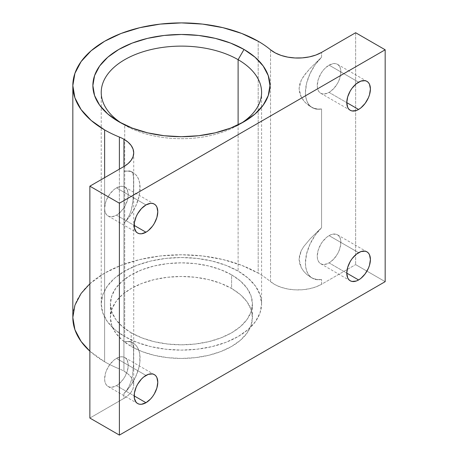 <?xml version="1.0" encoding="UTF-8"?>
<svg xmlns="http://www.w3.org/2000/svg" width="458" height="458" viewBox="0 0 458 458"><rect width="100%" height="100%" fill="white"/><g stroke="black" fill="none" stroke-linecap="round" stroke-linejoin="round"><path stroke-width="0.34" stroke-dasharray="2.29 1.72" d="M121.908 123.437A80.184 46.292 0 0 0 124.713 125.143L118.805 121.731L124.713 125.143A80.184 46.292 180 0 1 121.908 123.437M131.211 332.806A70.996 40.991 180 0 1 110.418 303.82A70.996 40.991 180 0 1 154.243 265.955A70.996 40.991 180 0 1 231.611 274.84L231.611 288.477A70.996 40.991 0 0 0 154.243 279.592A70.996 40.991 0 0 0 110.418 317.463A70.996 40.991 0 0 0 131.211 346.443L131.211 332.806L141.969 337.901L154.243 341.691L167.559 344.021L181.414 344.811L195.263 344.021L208.579 341.691L220.853 337.901L231.611 332.806L240.444 326.594L247.005 319.507L251.041 311.818L252.41 303.82L251.041 295.822L247.005 288.134L240.444 281.052L231.611 274.84L220.853 269.739L208.579 265.955L195.263 263.619L181.414 262.835L167.559 263.619L154.243 265.955L141.969 269.739L131.211 274.84L122.383 281.052L115.822 288.134L111.781 295.822L110.418 303.82L111.781 311.818L115.822 319.507L122.383 326.594L131.211 332.806L131.211 346.443L122.383 340.231L115.822 333.149L111.781 325.455L110.418 317.463L111.781 309.465L115.822 301.776L122.383 294.689L131.211 288.477L141.969 283.382L154.243 279.592L167.559 277.262L181.414 276.472L195.263 277.262L208.579 279.592L220.853 283.382L231.611 288.477L240.444 294.689L247.005 301.776L251.041 309.465L252.41 317.463L251.041 325.455L247.005 333.149L240.444 340.231L231.611 346.443L220.853 351.544L208.579 355.328L195.263 357.664L181.414 358.448L167.559 357.664L154.243 355.328L141.969 351.544L131.211 346.443A70.996 40.991 0 0 0 208.579 355.328A70.996 40.991 0 0 0 252.41 317.463A70.996 40.991 0 0 0 231.611 288.477L231.611 274.84A70.996 40.991 180 0 1 252.41 303.82A70.996 40.991 180 0 1 208.579 341.691A70.996 40.991 180 0 1 131.211 332.806M119.389 368.913L119.389 169.134L119.389 368.913A33.411 19.288 180 0 1 123.929 371.106L123.929 166.517L123.929 171.332L129.614 170.954L131.372 171.561L132.534 172.746L133.547 176.994L133.696 184.219L133.209 199.304L131.36 209.787L129.603 214.71L127.141 219.222L123.929 223.08L123.929 341.823L129.614 341.445L131.372 342.057L132.534 343.237L133.547 347.485L133.547 364.488L132.522 375.085L131.36 380.277L129.603 385.207L127.141 389.718L123.929 393.571L123.929 398.386A33.411 19.288 0 0 0 133.713 384.749A33.411 19.288 0 0 0 123.929 371.106A33.411 19.288 0 0 0 119.389 368.913A108.58 62.689 0 0 1 104.63 361.791L104.63 177.652L104.63 361.791A108.58 62.689 0 0 0 119.389 368.913M89.865 283.748L104.63 273.134L121.084 265.337L139.862 259.543L160.226 255.976L181.414 254.774L202.596 255.976L222.966 259.543L241.738 265.337L258.192 273.134A108.58 62.689 0 0 1 270.535 281.653A33.411 19.288 0 0 0 321.579 284.275L315.9 286.903L309.362 288.763L302.28 289.759L294.998 289.845L287.853 289.021L281.189 287.315L275.321 284.819L270.535 281.653L270.535 49.779L270.535 281.653A108.58 62.689 0 0 0 258.192 273.134L258.192 41.26L258.192 273.134A108.58 62.689 0 0 0 139.862 259.543A108.58 62.689 0 0 0 72.828 317.463M89.865 351.171A108.58 62.689 0 0 0 104.63 361.791L89.865 351.171M329.062 92.407A16.706 9.647 120 0 0 339.973 77.688A16.706 9.647 120 0 0 337.414 64.303A16.706 9.647 120 0 0 329.062 65.128L358.591 82.177L329.062 65.128A16.706 9.647 120 0 0 318.15 79.852A16.706 9.647 120 0 0 320.709 93.237A16.706 9.647 120 0 0 329.062 92.407L346.78 102.638L329.062 92.407L324.545 93.982L322.501 93.901L320.709 93.237L319.243 92.018L318.15 90.289L317.48 88.119L317.251 85.589L318.15 79.852L320.709 73.95L322.501 71.219L324.545 68.78L329.062 65.128L333.584 63.559L335.622 63.639L337.414 64.303L338.886 65.523L339.973 67.252L340.649 69.421L340.649 74.74L338.886 80.677L337.414 83.591L333.584 88.76L329.062 92.407M329.062 262.903A16.706 9.647 120 0 0 339.973 248.184A16.706 9.647 120 0 0 337.414 234.799A16.706 9.647 120 0 0 329.062 235.624L358.591 252.673L329.062 235.624A16.706 9.647 120 0 0 318.15 250.343A16.706 9.647 120 0 0 320.709 263.728A16.706 9.647 120 0 0 329.062 262.903L346.78 273.134L329.062 262.903L324.545 264.472L322.501 264.392L320.709 263.728L319.243 262.514L318.15 260.785L317.48 258.615L317.251 256.085L318.15 250.343L320.709 244.44L322.501 241.709L326.76 237.215L329.062 235.624L331.369 234.553L335.622 234.135L337.414 234.799L338.886 236.013L339.973 237.742L340.649 239.912L340.649 245.236L338.886 251.173L337.414 254.087L333.584 259.257L329.062 262.903M116.447 385.659A16.706 9.647 120 0 0 127.358 370.934A16.706 9.647 120 0 0 124.799 357.549A16.706 9.647 120 0 0 116.447 358.379L145.976 375.428L116.447 358.379A16.706 9.647 120 0 0 105.529 373.098A16.706 9.647 120 0 0 108.094 386.483A16.706 9.647 120 0 0 116.447 385.659L134.165 395.889L116.447 385.659L111.924 387.228L109.88 387.147L108.094 386.483L106.622 385.264L105.529 383.541L104.859 381.365L104.63 378.835L105.529 373.098L106.622 370.11L109.88 364.465L114.139 359.971L116.447 358.379L120.964 356.805L123.007 356.891L124.799 357.549L126.265 358.769L127.358 360.498L128.257 365.198L127.358 370.934L124.799 376.842L123.007 379.567L118.748 384.067L116.447 385.659M116.447 215.163A16.706 9.647 120 0 0 127.358 200.444A16.706 9.647 120 0 0 124.799 187.059A16.706 9.647 120 0 0 116.447 187.883L145.976 204.932L116.447 187.883A16.706 9.647 120 0 0 105.529 202.602A16.706 9.647 120 0 0 108.094 215.993A16.706 9.647 120 0 0 116.447 215.163L134.165 225.393L116.447 215.163L111.924 216.737L109.88 216.651L108.094 215.993L106.622 214.773L105.529 213.044L104.859 210.875L104.63 208.344L105.529 202.602L106.622 199.614L109.88 193.974L114.139 189.475L116.447 187.883L120.964 186.314L123.007 186.395L124.799 187.059L126.265 188.278L127.358 190.001L128.257 194.702L127.358 200.444L124.799 206.346L123.007 209.077L118.748 213.571L116.447 215.163M124.713 336.556L124.713 125.143L124.713 336.556A80.184 46.292 0 0 0 212.094 346.591A80.184 46.292 0 0 0 261.592 303.82A80.184 46.292 0 0 0 238.108 271.084A80.184 46.292 0 0 0 150.728 261.054A80.184 46.292 0 0 0 101.229 303.82A80.184 46.292 0 0 0 124.713 336.556L114.74 329.542L107.332 321.539L102.769 312.854L101.229 303.82L102.769 294.792L107.332 286.107L114.74 278.103L124.713 271.084L136.862 265.331L150.728 261.054L165.767 258.415L181.414 257.528L197.054 258.415L212.094 261.054L225.96 265.331L238.108 271.084L238.108 124.851L238.108 271.084L248.081 278.103L255.49 286.107L260.052 294.792L261.592 303.82L260.052 312.854L255.49 321.539L248.081 329.542L238.108 336.556L225.96 342.315L212.094 346.591L197.054 349.225L181.414 350.112L165.767 349.225L150.728 346.591L136.862 342.315L124.713 336.556M240.914 123.442A80.184 46.292 180 0 1 124.713 125.143A80.184 46.292 0 0 0 238.108 125.143A80.184 46.292 0 0 0 240.919 123.437M123.929 166.517L123.929 371.106L128.08 374.031L131.171 377.363L133.072 380.987L133.713 384.749L133.072 388.51L131.171 392.128L128.08 395.466L123.929 398.386L89.865 418.051L123.929 398.386L123.929 393.571L130.444 385.905L135.614 376.894L138.929 367.413L139.782 362.782L139.782 354.303L138.929 350.662L137.526 347.536L135.614 345.006L133.232 343.134L130.444 341.96L127.318 341.525L123.929 341.823L123.929 223.08L130.444 215.409L135.614 206.403L138.929 196.923L139.782 192.291L139.782 183.813L138.929 180.166L137.526 177.04L135.614 174.509L133.232 172.637L130.444 171.469L127.318 171.029L123.929 171.332L123.929 166.517M317.846 231.279L321.579 227.706L321.579 108.964L317.852 109.113L314.011 108.248L310.249 106.485L306.78 103.977L303.717 100.817L301.278 97.165L299.063 88.749L301.272 80.133L303.728 76.068L310.261 68.276L321.579 57.216L321.579 52.401L321.579 57.216L315.058 64.881L309.894 73.893L306.579 83.373L305.44 92.407L305.726 96.483L306.579 100.125L307.982 103.25L309.894 105.781L312.276 107.653L315.058 108.827L318.19 109.267L321.579 108.964L321.579 227.706L315.058 235.378L309.894 244.383L306.579 253.869L305.44 262.903L305.726 266.98L306.579 270.621L307.982 273.747L309.894 276.277L312.276 278.149L315.058 279.317L318.19 279.758L321.579 279.46L317.852 279.609L314.011 278.745L310.249 276.981L306.78 274.468L303.717 271.313L301.278 267.661L299.063 259.239L301.272 250.629L303.728 246.564L310.261 238.767L317.846 231.279L310.261 238.767L303.728 246.564L301.272 250.629L299.641 254.866L299.063 259.239L299.647 263.562L301.278 267.661L303.717 271.313L306.78 274.468L312.356 278.195A33.411 19.288 -60 0 1 321.579 227.706L317.846 231.279M321.579 284.275L321.579 279.46L321.579 284.275L355.643 264.61L321.579 284.275M385.172 281.659L355.643 264.61L385.172 281.659M355.643 32.736L355.643 264.61L355.643 32.736M310.249 106.485L314.011 108.248L317.852 109.113L321.579 108.964A33.411 19.288 -60 0 1 312.356 107.704A33.411 19.288 -60 0 1 321.579 57.216L310.261 68.276L305.188 74.093L301.272 80.133L299.641 84.375L299.063 88.749L299.647 93.071L301.278 97.165L305.183 102.466L312.356 107.704M310.249 276.981L314.011 278.745L317.852 279.609L321.579 279.46A33.411 19.288 -60 0 1 312.356 278.195M131.372 342.057L129.614 341.445L123.929 341.823A33.411 19.288 -60 0 1 133.152 343.082A33.411 19.288 -60 0 1 123.929 393.571L127.141 389.718L129.603 385.207L131.36 380.277L132.522 375.085L133.547 364.488L133.547 347.485L132.923 344.05L131.274 342L133.152 343.082M131.372 171.561L129.614 170.954L123.929 171.332A33.411 19.288 -60 0 1 133.152 172.592A33.411 19.288 -60 0 1 123.929 223.08L127.141 219.222L129.603 214.71L131.36 209.787L132.522 204.589L133.547 193.997L133.547 176.994L132.923 173.553L131.274 171.51L133.152 172.592M124.713 125.143L118.805 121.731M110.418 303.82L110.418 317.463M337.414 64.303L366.944 81.352M337.414 234.799L366.944 251.848M124.799 357.549L154.329 374.598M124.799 187.059L154.329 204.108M133.713 152.875L133.713 384.749M101.229 92.407L101.229 303.82M261.592 92.407L261.592 303.82M108.094 215.993L137.623 233.042M108.094 386.483L137.623 403.532M320.709 263.728L350.238 280.783M320.709 93.237L350.238 110.286M252.41 303.82L252.41 317.463M238.108 125.143L244.017 121.731"/><path stroke-width="0.69" d="M238.108 59.672A80.184 46.292 0 0 0 126.173 58.853A80.184 46.292 0 0 0 121.908 123.437A80.184 46.292 180 0 1 101.229 92.407A80.184 46.292 180 0 1 150.728 49.641A80.184 46.292 180 0 1 238.108 59.672L238.108 124.851L238.108 59.672A80.184 46.292 180 0 1 261.592 92.407A80.184 46.292 180 0 1 240.914 123.442A80.184 46.292 0 0 0 238.108 59.672L244.017 49.447L238.108 59.672M118.805 121.731L118.805 121.731A88.537 51.113 180 0 1 118.805 49.447A88.537 51.113 180 0 1 244.017 49.447L255.026 57.193L263.207 66.026L268.245 75.616L269.945 85.589L268.245 95.562L263.207 105.151L255.026 113.985L244.017 121.731L230.597 128.091L215.294 132.814L198.686 135.723L181.414 136.707L164.141 135.723L147.528 132.814L132.225 128.091L118.805 121.731L107.796 113.985L99.615 105.151L94.577 95.562L92.877 85.589L94.577 75.616L99.615 66.026L107.796 57.193L118.805 49.447L132.225 43.086L147.528 38.363L164.141 35.455L181.414 34.476L198.686 35.455L215.294 38.363L230.597 43.086L244.017 49.447A88.537 51.113 180 0 1 244.017 121.731A88.537 51.113 180 0 1 118.805 121.731M119.389 169.134L119.389 137.045A108.58 62.689 180 0 1 104.63 129.917L104.63 177.652L104.63 129.917A108.58 62.689 180 0 1 72.828 85.589A108.58 62.689 180 0 1 139.862 27.675A108.58 62.689 180 0 1 258.192 41.26L241.738 33.463L222.966 27.675L202.596 24.102L181.414 22.9L160.226 24.102L139.862 27.675L121.084 33.463L104.63 41.26L91.131 50.764L81.095 61.601L74.917 73.36L72.828 85.589L74.917 97.817L81.095 109.577L91.131 120.42L104.63 129.917A108.58 62.689 0 0 0 119.389 137.045A33.411 19.288 180 0 1 123.929 139.238A33.411 19.288 180 0 1 133.713 152.875A33.411 19.288 180 0 1 123.929 166.517L123.929 139.238L123.929 166.517L89.865 186.177L119.395 203.226L385.172 49.785L355.643 32.736L321.579 52.401A33.411 19.288 180 0 1 270.535 49.779A108.58 62.689 0 0 0 258.192 41.26A108.58 62.689 180 0 1 270.535 49.779L275.321 52.951L281.189 55.447L287.853 57.147L294.998 57.971L302.28 57.885L309.362 56.889L315.9 55.034L321.579 52.401L355.643 32.736L385.172 49.785L385.172 281.659L385.172 49.785L119.395 203.226L119.395 435.1L385.172 281.659L119.395 435.1L89.865 418.051L119.395 435.1L119.395 203.226L89.865 186.177L89.865 418.051L89.865 186.177L123.929 166.517L128.08 163.592L131.171 160.26L133.072 156.642L133.713 152.875L133.072 149.113L131.171 145.495L128.08 142.157L123.929 139.238A33.411 19.288 180 0 0 119.389 137.045L119.389 169.134M89.865 283.748L81.095 293.469L74.917 305.228L72.828 317.463A108.58 62.689 0 0 0 89.865 351.171L81.095 341.45L74.917 329.691L72.828 317.463L72.828 85.589M358.591 109.456L346.78 102.638L358.591 109.456A16.706 9.647 -60 0 1 350.238 110.286A16.706 9.647 -60 0 1 347.679 96.901A16.706 9.647 -60 0 1 358.591 82.177A16.706 9.647 -60 0 1 366.944 81.352A16.706 9.647 -60 0 1 369.509 94.737A16.706 9.647 -60 0 1 358.591 109.456L360.898 107.865L365.158 103.371L368.415 97.726L369.509 94.737L370.408 89.001L369.509 84.301L368.415 82.572L366.944 81.352L365.158 80.688L360.898 81.112L356.29 83.774L352.03 88.268L350.238 90.999L347.679 96.901L346.78 102.638L347.679 107.338L348.773 109.067L350.238 110.286L352.03 110.951L356.29 110.527L358.591 109.456M358.591 279.952L346.78 273.134L358.591 279.952A16.706 9.647 -60 0 1 350.238 280.783A16.706 9.647 -60 0 1 347.679 267.392A16.706 9.647 -60 0 1 358.591 252.673A16.706 9.647 -60 0 1 366.944 251.848A16.706 9.647 -60 0 1 369.509 265.234A16.706 9.647 -60 0 1 358.591 279.952L360.898 278.361L365.158 273.867L368.415 268.222L369.509 265.234L370.408 259.491L369.509 254.791L368.415 253.062L366.944 251.848L365.158 251.184L360.898 251.602L356.29 254.264L352.03 258.759L350.238 261.489L347.679 267.392L346.78 273.134L347.679 277.834L348.773 279.563L350.238 280.777L352.03 281.441L356.29 281.023L358.591 279.952M145.976 402.708L134.165 395.889L145.976 402.708A16.706 9.647 -60 0 1 137.623 403.532A16.706 9.647 -60 0 1 135.064 390.147A16.706 9.647 -60 0 1 145.976 375.428A16.706 9.647 -60 0 1 154.329 374.598A16.706 9.647 -60 0 1 156.888 387.983A16.706 9.647 -60 0 1 145.976 402.708L150.493 399.061L152.537 396.617L154.329 393.891L156.888 387.983L157.787 382.247L156.888 377.547L155.794 375.818L154.329 374.598L152.537 373.94L148.278 374.358L143.669 377.02L141.453 379.075L137.623 384.245L136.152 387.159L134.389 393.096L134.389 398.414L136.152 402.313L137.623 403.532L139.415 404.196L141.453 404.277L145.976 402.708M145.976 232.212L134.165 225.393L145.976 232.212A16.706 9.647 -60 0 1 137.623 233.042A16.706 9.647 -60 0 1 135.064 219.651A16.706 9.647 -60 0 1 145.976 204.932A16.706 9.647 -60 0 1 154.329 204.108A16.706 9.647 -60 0 1 156.888 217.493A16.706 9.647 -60 0 1 145.976 232.212L148.278 230.62L152.537 226.126L154.329 223.395L156.888 217.493L157.787 211.751L156.888 207.05L155.794 205.327L154.329 204.108L152.537 203.444L150.493 203.363L145.976 204.932L141.453 208.579L137.623 213.749L136.152 216.663L134.389 222.599L134.389 227.924L136.152 231.822L137.623 233.042L139.415 233.7L141.453 233.786L145.976 232.212"/></g></svg>
